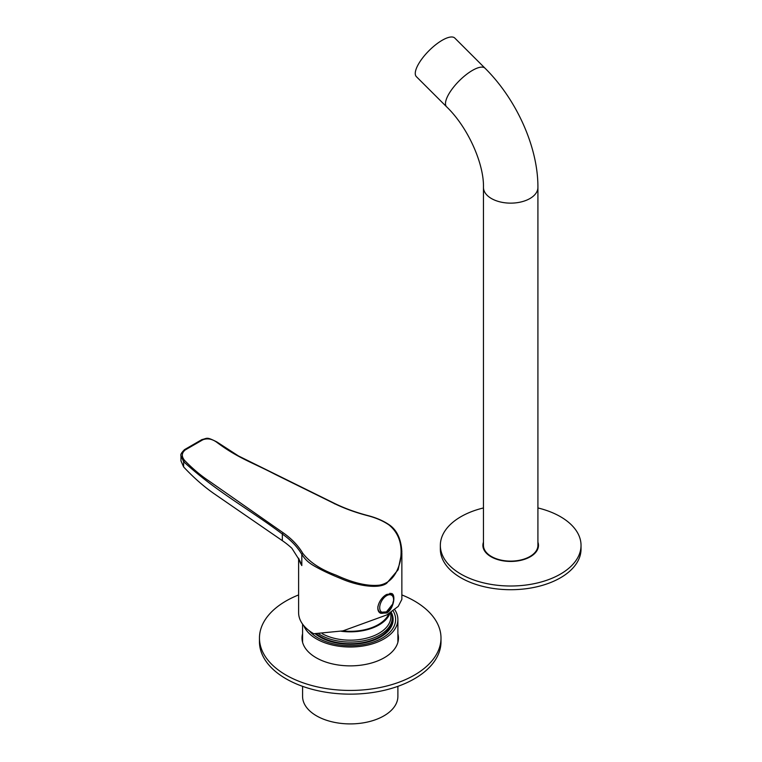 <?xml version="1.0" encoding="UTF-8"?>
<svg xmlns="http://www.w3.org/2000/svg" width="762" height="762" viewBox="0 0 762 762"><rect width="100%" height="100%" fill="white"/><g stroke="black" fill="none" stroke-linecap="round" stroke-linejoin="round"><path stroke-width="1.14" d="M303.79 625.659A47.654 27.508 0 0 0 325.298 642.947A47.654 27.508 0 0 0 373.494 643.509A47.654 27.508 0 0 0 397.888 619.506A47.654 27.508 0 0 0 394.697 609.619M302.581 686.333L302.581 696.392A47.654 27.508 0 0 0 325.298 719.842A47.654 27.508 0 0 0 373.494 720.404A47.654 27.508 0 0 0 397.888 696.392L397.888 686.333M391.201 612.181A42.891 24.765 180 0 1 380.562 637.013A42.891 24.765 180 0 1 327.793 640.604A42.891 24.765 180 0 1 319.907 637.013A42.891 24.765 180 0 1 315.211 633.803M393.078 610.857A45.387 26.203 180 0 1 395.583 620.506A45.387 26.203 180 0 1 364.436 644.385A45.387 26.203 180 0 1 309.277 630.793M391.087 612.257A41.977 24.241 180 0 1 392.211 617.839L392.211 619.506A41.977 24.241 180 0 1 363.369 642.518A41.977 24.241 180 0 1 316.373 633.832M392.211 617.839A41.977 24.241 180 0 1 363.369 640.852A41.977 24.241 180 0 1 318.716 633.841M390.849 612.41L390.849 616.725A40.615 23.451 180 0 1 362.95 638.994A40.615 23.451 180 0 1 322.269 633.736M390.087 612.915A40.615 23.451 180 0 1 362.95 630.66A40.615 23.451 180 0 1 341.195 631.25M388.868 613.686A39.71 22.927 180 0 1 362.664 630.164A39.71 22.927 180 0 1 342.843 630.917M537.915 507.949A70.342 40.615 180 0 1 560.432 516.674A70.342 40.615 180 0 1 581.035 545.392A70.342 40.615 180 0 1 510.683 586.007A70.342 40.615 180 0 1 440.341 545.392A70.342 40.615 180 0 1 483.46 507.949M581.035 545.392L581.035 549.097A70.342 40.615 180 0 1 510.683 589.712A70.342 40.615 180 0 1 440.341 549.097L440.341 545.392M483.46 542.163A27.794 16.05 0 0 0 482.889 545.392A27.794 16.05 0 0 0 491.033 556.746A27.794 16.05 0 0 0 521.322 560.222A27.794 16.05 0 0 0 538.486 545.392A27.794 16.05 0 0 0 537.915 542.163M537.905 545.84A27.794 16.05 180 0 1 538.296 547.249M483.079 547.249A27.794 16.05 180 0 1 483.47 545.84M401.86 594.932A90.764 52.407 180 0 1 414.414 600.98A90.764 52.407 180 0 1 440.998 638.032A90.764 52.407 180 0 1 350.234 690.439A90.764 52.407 180 0 1 259.461 638.032A90.764 52.407 180 0 1 298.609 594.932M440.998 638.032L440.998 641.737A90.764 52.407 180 0 1 350.234 694.144A90.764 52.407 180 0 1 259.461 641.737L259.461 638.032M302.581 633.774A48.216 27.842 0 0 0 302.009 638.032A48.216 27.842 0 0 0 316.135 657.72A48.216 27.842 0 0 0 368.684 663.75A48.216 27.842 0 0 0 398.45 638.032A48.216 27.842 0 0 0 397.888 633.774M398.345 639.88A48.216 27.842 0 0 0 397.888 637.48M302.581 637.48A48.216 27.842 0 0 0 302.123 639.88M180.965 455.743L183.623 461.667C216.36 491.738 249.45 509.321 282.34 534.057C290.779 539.925 297.266 546.706 301.819 554.393C305.924 560.737 309.829 563.651 317.002 567.519C323.412 571.033 331.232 574.662 340.452 578.396C358.673 586.454 379.543 588.94 386.734 583.216L398.135 569.757L401.86 551.917C401.155 539.258 397.04 530.295 389.515 524.999C383.619 520.941 376.476 517.817 368.065 515.617C355.721 512.388 344.5 508.292 334.423 503.349L238.468 455.952L216.951 441.998C206.026 436.455 207.55 438.426 201.949 439.569L184.509 449.647C181.547 452.609 180.365 454.638 180.965 455.743M184.642 460.505L183.623 461.667L183.623 466.935C193.415 477.383 203.425 486.204 213.655 493.395L282.34 540.658L282.34 534.057L283.131 532.762C291.646 538.705 298.199 545.554 302.781 553.317C309.667 562.289 320.792 569.566 336.137 575.167C353.406 583.111 367.856 586.435 379.476 585.159C389.725 583.292 396.64 575.396 400.202 561.451C402.984 545.535 399.25 533.371 389.001 524.951C383.172 520.951 376.133 517.884 367.884 515.731C355.463 512.502 344.167 508.387 334.004 503.396L275.092 474.335C252.041 462.296 237.649 458.019 216.522 442.093C211.836 438.826 207.254 438.064 202.768 439.817L185.318 449.894C181.566 452.904 181.337 456.438 184.642 460.505C192.929 468.925 201.063 475.764 209.036 481.003L283.131 532.762M216.522 442.093L216.999 442.398M180.965 455.847L180.965 460.858L183.623 466.935M302.781 553.317L301.819 554.393L301.819 565.566L299.876 560.88L291.856 548.24A113.462 65.503 0 0 0 282.34 540.658M386.734 612.972C393.43 609.333 395.935 595.322 391.963 593.627L386.734 594.446C379.676 597.884 374.371 610.267 380.619 613.277L386.734 612.972M298.609 558.184L298.609 612.648A51.626 29.804 0 0 0 313.725 633.727L342.929 630.888L386.734 614.953L398.231 606.4L401.86 599.38L401.86 552.917M380.181 612.991A11.344 6.553 120 0 0 384.486 612.724M393.421 597.256A11.344 6.553 120 0 0 391.563 593.436M377.828 607.4A10.782 6.22 120 0 0 380.067 612.305A10.782 6.22 120 0 0 380.086 612.315A10.782 6.22 -60 0 1 377.914 606.495M389.906 593.274A10.782 6.22 -60 0 1 390.887 593.665L390.839 593.636A10.782 6.22 120 0 0 390.839 593.636A10.782 6.22 120 0 0 389.953 593.265M386.639 611.657A9.801 5.658 120 0 0 392.64 596.179A9.801 5.658 120 0 0 380.638 603.113A9.801 5.658 120 0 0 386.639 611.657M537.915 187.414L537.915 545.392A27.232 15.726 180 0 1 510.683 561.118A27.232 15.726 180 0 1 483.46 545.392L483.46 187.414C484.118 164.097 468.116 127.425 446.589 106.794A27.232 9.392 134.9 0 1 459.162 80.886A27.232 9.392 134.9 0 1 485.051 68.237C516.446 99.327 538.134 147.085 537.915 187.414A27.232 15.726 180 0 1 510.683 203.14A27.232 15.726 180 0 1 483.46 187.414M485.051 68.237L454.838 38.1A27.232 9.392 134.9 0 0 428.949 50.74A27.232 9.392 134.9 0 0 416.376 76.657L446.589 106.794M185.318 449.894L184.29 450.152L185.318 449.894M334.004 503.396L334.642 503.863L334.004 503.396M389.696 525.485L389.001 524.951M301.819 565.566A51.626 29.804 180 0 1 299.047 559.089M302.581 624.107L302.581 642.29M397.888 619.506L397.888 642.29M380.067 612.305L386.41 611.886L392.744 603.99C393.192 599.961 395.764 598.618 390.887 593.665"/></g></svg>
